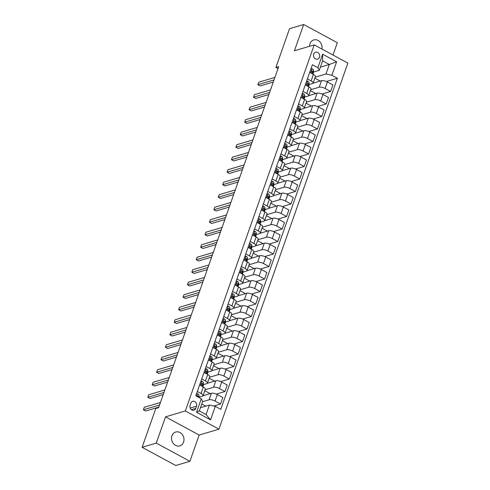 <?xml version="1.0" encoding="UTF-8"?>
<svg xmlns="http://www.w3.org/2000/svg" width="490" height="490" viewBox="0 0 490 490"><rect width="100%" height="100%" fill="white"/><g stroke="black" fill="none" stroke-linecap="round" stroke-linejoin="round"><path stroke-width="0.73" d="M321.918 49.043A7.215 6.149 73.5 0 0 319.995 41.975A7.215 6.149 73.5 0 0 313.784 39.935A7.215 6.149 73.5 0 0 310.017 43.708A7.215 6.149 73.5 0 0 309.594 46.256M171.935 435.8A7.215 6.149 73.5 0 0 173.27 443.438A7.215 6.149 73.5 0 0 179.806 445.869A7.215 6.149 73.5 0 0 183.572 442.096A7.215 6.149 73.5 0 0 182.243 434.459A7.215 6.149 73.5 0 0 175.702 432.033A7.215 6.149 73.5 0 0 171.935 435.8M313.686 54.114A3.608 3.075 73.5 0 0 314.353 57.93A3.608 3.075 73.5 0 0 317.624 59.149A3.608 3.075 73.5 0 0 319.505 57.263A3.608 3.075 73.5 0 0 318.843 53.441A3.608 3.075 73.5 0 0 315.572 52.228A3.608 3.075 73.5 0 0 313.686 54.114M332.98 55.027L337.322 42.704L303.684 24.5L289.541 28.696L275.888 67.455L278.02 68.606M218.95 429.173L347.876 63.081L314.231 44.884L185.312 410.969L218.95 429.173L199.154 435.047L165.516 416.849L156.267 443.101L189.906 461.304L199.154 435.047M189.906 461.304L175.769 465.5L142.125 447.297L156.267 443.101M142.125 447.297L155.777 408.538L158.607 407.698L278.718 66.616L275.888 67.455M195.743 408.397L196.521 406.198A3.497 2.977 73.5 0 0 195.871 402.498A3.497 2.977 73.5 0 0 192.705 401.322A3.497 2.977 73.5 0 0 190.88 403.148L190.108 405.346A3.497 2.977 73.5 0 0 190.751 409.052A3.497 2.977 73.5 0 0 193.918 410.222A3.497 2.977 73.5 0 0 195.743 408.397L191.394 409.689M215.3 406.357L210.541 419.863L196.539 412.286L201.298 398.78L202.67 401.42L199.326 410.92L206.051 414.565L209.395 405.059L215.3 406.357L220.8 409.334L337.39 78.253L326.413 81.512M320.393 67.13L329.335 64.478L322.61 60.834L319.26 70.34L317.888 67.7L312.387 64.723L195.798 395.804L201.298 398.78M317.888 67.7L322.641 54.194L336.642 61.771L331.889 75.276L337.39 78.253M303.684 24.5L294.435 50.758L314.231 44.884M165.516 416.849L185.312 410.969M319.26 70.34L313.526 72.042M307.395 78.896L311.107 80.905A4.508 1.531 19.4 0 1 313.098 83.079A4.508 1.531 19.4 0 1 312.485 83.545L309.123 84.543M302.992 91.403L306.703 93.412A4.508 1.531 19.4 0 1 308.694 95.581A4.508 1.531 19.4 0 1 308.081 96.052L304.719 97.044M298.588 103.904L302.305 105.913A4.508 1.531 19.4 0 1 304.296 108.082A4.508 1.531 19.4 0 1 303.678 108.553L300.315 109.552M294.184 116.406L297.902 118.415A4.508 1.531 19.4 0 1 299.892 120.583A4.508 1.531 19.4 0 1 299.274 121.055L295.911 122.053M289.786 128.913L293.498 130.922A4.508 1.531 19.4 0 1 295.488 133.09A4.508 1.531 19.4 0 1 294.87 133.562L291.513 134.554M285.382 141.414L289.094 143.423A4.508 1.531 19.4 0 1 291.085 145.591A4.508 1.531 19.4 0 1 290.466 146.063L287.109 147.061M280.978 153.915L284.69 155.924A4.508 1.531 19.4 0 1 286.681 158.092A4.508 1.531 19.4 0 1 286.068 158.564L282.706 159.562M276.574 166.422L280.286 168.431A4.508 1.531 19.4 0 1 282.277 170.6A4.508 1.531 19.4 0 1 281.664 171.065L278.302 172.064M272.171 178.924L275.882 180.933A4.508 1.531 19.4 0 1 277.873 183.101A4.508 1.531 19.4 0 1 277.26 183.572L273.898 184.571M267.767 191.425L271.485 193.434A4.508 1.531 19.4 0 1 273.475 195.602A4.508 1.531 19.4 0 1 272.857 196.074L269.494 197.072M263.363 203.932L267.081 205.941A4.508 1.531 19.4 0 1 269.071 208.109A4.508 1.531 19.4 0 1 268.453 208.575L265.09 209.573M258.965 216.433L262.677 218.442A4.508 1.531 19.4 0 1 264.667 220.61A4.508 1.531 19.4 0 1 264.049 221.082L260.692 222.08M254.561 228.934L258.273 230.943A4.508 1.531 19.4 0 1 260.264 233.111A4.508 1.531 19.4 0 1 259.645 233.583L256.288 234.581M250.157 241.435L253.869 243.45A4.508 1.531 19.4 0 1 255.86 245.619A4.508 1.531 19.4 0 1 255.247 246.084L251.885 247.083M245.753 253.943L249.465 255.952A4.508 1.531 19.4 0 1 251.456 258.12A4.508 1.531 19.4 0 1 250.843 258.591L247.481 259.584M241.35 266.444L245.061 268.453A4.508 1.531 19.4 0 1 247.052 270.621A4.508 1.531 19.4 0 1 246.439 271.093L243.077 272.091M236.946 278.945L240.664 280.954A4.508 1.531 19.4 0 1 242.654 283.128A4.508 1.531 19.4 0 1 242.036 283.594L238.673 284.592M232.542 291.452L236.26 293.461A4.508 1.531 19.4 0 1 238.25 295.629A4.508 1.531 19.4 0 1 237.632 296.101L234.269 297.093M228.144 303.953L231.856 305.962A4.508 1.531 19.4 0 1 233.846 308.13A4.508 1.531 19.4 0 1 233.228 308.602L229.871 309.6M223.74 316.454L227.452 318.463A4.508 1.531 19.4 0 1 229.443 320.638A4.508 1.531 19.4 0 1 228.824 321.103L225.467 322.102M219.336 328.962L223.048 330.971A4.508 1.531 19.4 0 1 225.039 333.139A4.508 1.531 19.4 0 1 224.42 333.61L221.064 334.603M214.932 341.463L218.644 343.472A4.508 1.531 19.4 0 1 220.635 345.64A4.508 1.531 19.4 0 1 220.022 346.112L216.66 347.11M210.529 353.964L214.24 355.973A4.508 1.531 19.4 0 1 216.231 358.141A4.508 1.531 19.4 0 1 215.618 358.613L212.256 359.611M206.125 366.471L209.843 368.48A4.508 1.531 19.4 0 1 211.827 370.648A4.508 1.531 19.4 0 1 211.214 371.12L207.852 372.112M201.721 378.972L205.439 380.981A4.508 1.531 19.4 0 1 207.429 383.149A4.508 1.531 19.4 0 1 206.811 383.621L203.448 384.619M197.323 391.473L201.035 393.482A4.508 1.531 19.4 0 1 203.025 395.651A4.508 1.531 19.4 0 1 202.407 396.122L199.05 397.121M200.453 407.717L209.395 405.059M202.566 401.714L209.138 399.767A4.508 1.531 19.4 0 1 215.037 401.059L220.537 404.036L213.811 406.032M202.964 395.773L211.423 393.262A4.508 1.531 19.4 0 1 217.327 394.56L222.828 397.537L220.537 404.036M205.096 389.764L213.536 387.259A4.508 1.531 19.4 0 1 219.44 388.558L224.941 391.535L216.335 394.083M207.368 383.272L215.827 380.761A4.508 1.531 19.4 0 1 221.725 382.053L227.231 385.03L224.941 391.535M209.5 377.263L217.94 374.758A4.508 1.531 19.4 0 1 223.844 376.057L229.345 379.027L220.739 381.581M211.772 370.765L220.231 368.253A4.508 1.531 19.4 0 1 226.129 369.552L231.629 372.529L229.345 379.027M213.903 364.756L222.344 362.257A4.508 1.531 19.4 0 1 228.242 363.549L233.742 366.526L225.143 369.08M216.176 358.264L224.634 355.752A4.508 1.531 19.4 0 1 230.533 357.051L236.033 360.027L233.742 366.526M218.307 352.255L226.748 349.75A4.508 1.531 19.4 0 1 232.646 351.048L238.146 354.025L229.547 356.573M220.574 345.762L229.038 343.251A4.508 1.531 19.4 0 1 234.937 344.543L240.437 347.52L238.146 354.025M222.711 339.754L231.151 337.249A4.508 1.531 19.4 0 1 237.05 338.547L242.55 341.524L233.951 344.072M224.977 333.255L233.442 330.744A4.508 1.531 19.4 0 1 239.341 332.042L244.841 335.019L242.55 341.524M227.115 327.253L235.555 324.748A4.508 1.531 19.4 0 1 241.454 326.04L246.954 329.017L238.354 331.571M229.381 320.754L237.846 318.243A4.508 1.531 19.4 0 1 243.744 319.541L249.245 322.518L246.954 329.017M231.513 314.745L239.959 312.24A4.508 1.531 19.4 0 1 245.858 313.539L251.358 316.516L242.758 319.07M233.785 308.253L242.244 305.742A4.508 1.531 19.4 0 1 248.148 307.034L253.649 310.011L251.358 316.516M235.917 302.244L244.363 299.739A4.508 1.531 19.4 0 1 250.261 301.038L255.762 304.014L247.156 306.562M238.189 295.746L246.648 293.234A4.508 1.531 19.4 0 1 252.546 294.533L258.052 297.51L255.762 304.014M240.321 289.743L248.761 287.238A4.508 1.531 19.4 0 1 254.665 288.53L260.166 291.507L251.56 294.061M242.593 283.245L251.052 280.733A4.508 1.531 19.4 0 1 256.95 282.032L262.45 285.009L260.166 291.507M244.724 277.236L253.165 274.731A4.508 1.531 19.4 0 1 259.063 276.029L264.563 279.006L255.964 281.56M246.997 270.743L255.455 268.232A4.508 1.531 19.4 0 1 261.354 269.531L266.854 272.501L264.563 279.006M249.128 264.735L257.569 262.23A4.508 1.531 19.4 0 1 263.467 263.528L268.967 266.505L260.368 269.053M251.395 258.236L259.859 255.731A4.508 1.531 19.4 0 1 265.758 257.023L271.258 260L268.967 266.505M253.532 252.234L261.972 249.729A4.508 1.531 19.4 0 1 267.871 251.021L273.371 253.998L264.772 256.552M255.798 245.735L264.263 243.224A4.508 1.531 19.4 0 1 270.161 244.522L275.662 247.499L273.371 253.998M257.936 239.726L266.376 237.221A4.508 1.531 19.4 0 1 272.275 238.52L277.775 241.496L269.175 244.051M260.202 233.234L268.667 230.723A4.508 1.531 19.4 0 1 274.565 232.021L280.066 234.992L277.775 241.496M262.34 227.225L270.78 224.72A4.508 1.531 19.4 0 1 276.679 226.019L282.179 228.995L273.579 231.543M264.606 220.727L273.065 218.221A4.508 1.531 19.4 0 1 278.969 219.514L284.47 222.491L282.179 228.995M266.738 214.724L275.184 212.219A4.508 1.531 19.4 0 1 281.082 213.511L286.583 216.488L277.977 219.042M269.01 208.226L277.469 205.714A4.508 1.531 19.4 0 1 283.373 207.013L288.873 209.989L286.583 216.488M271.142 202.217L279.582 199.712A4.508 1.531 19.4 0 1 285.486 201.01L290.987 203.987L282.381 206.541M273.414 195.724L281.873 193.213A4.508 1.531 19.4 0 1 287.771 194.512L293.271 197.488L290.987 203.987M275.545 189.716L283.986 187.211A4.508 1.531 19.4 0 1 289.884 188.509L295.384 191.486L286.785 194.034M277.818 183.223L286.276 180.712A4.508 1.531 19.4 0 1 292.175 182.004L297.675 184.981L295.384 191.486M279.949 177.215L288.389 174.71A4.508 1.531 19.4 0 1 294.288 176.002L299.788 178.979L291.189 181.533M282.216 170.716L290.68 168.205A4.508 1.531 19.4 0 1 296.579 169.503L302.079 172.48L299.788 178.979M284.353 164.707L292.793 162.202A4.508 1.531 19.4 0 1 298.692 163.501L304.192 166.478L295.593 169.032M286.619 158.215L295.084 155.704A4.508 1.531 19.4 0 1 300.983 157.002L306.483 159.979L304.192 166.478M288.757 152.206L297.197 149.701A4.508 1.531 19.4 0 1 303.096 151L308.596 153.976L299.996 156.524M291.023 145.714L299.488 143.203A4.508 1.531 19.4 0 1 305.386 144.495L310.887 147.472L308.596 153.976M293.161 139.705L301.601 137.2A4.508 1.531 19.4 0 1 307.5 138.499L313 141.469L304.4 144.023M295.427 133.207L303.892 130.695A4.508 1.531 19.4 0 1 309.79 131.994L315.291 134.971L313 141.469M297.559 127.198L306.005 124.699A4.508 1.531 19.4 0 1 311.903 125.991L317.404 128.968L308.798 131.522M299.831 120.705L308.29 118.194A4.508 1.531 19.4 0 1 314.194 119.493L319.694 122.469L317.404 128.968M301.963 114.697L310.403 112.192A4.508 1.531 19.4 0 1 316.307 113.49L321.808 116.467L313.202 119.015M304.235 108.204L312.694 105.693A4.508 1.531 19.4 0 1 318.592 106.985L324.092 109.962L321.808 116.467M306.366 102.196L314.807 99.691A4.508 1.531 19.4 0 1 320.705 100.989L326.211 103.96L317.606 106.514M308.639 95.697L317.097 93.186A4.508 1.531 19.4 0 1 322.996 94.484L328.496 97.461L326.211 103.96M310.77 89.695L319.211 87.189A4.508 1.531 19.4 0 1 325.109 88.482L330.609 91.459L322.01 94.013M313.043 83.196L321.501 80.685A4.508 1.531 19.4 0 1 327.4 81.983L332.9 84.96L330.609 91.459M315.174 77.187L325.991 73.978L329.335 64.478L336.642 61.771M205.763 406.137L201.77 403.974M199.608 384.975L203.326 386.984A4.508 1.531 19.4 0 1 205.316 389.152L203.025 395.651M210.167 393.635L204.765 390.714M214.571 381.134L209.169 378.207M204.012 372.467L207.723 374.483A4.508 1.531 19.4 0 1 209.714 376.651L207.429 383.149M218.975 368.627L213.573 365.705M208.415 359.966L212.127 361.975A4.508 1.531 19.4 0 1 214.118 364.144L211.827 370.648M223.379 356.126L217.97 353.204M212.819 347.465L216.531 349.474A4.508 1.531 19.4 0 1 218.522 351.642L216.231 358.141M227.783 343.625L222.374 340.697M217.223 334.958L220.935 336.973A4.508 1.531 19.4 0 1 222.925 339.141L220.635 345.64M232.18 331.118L226.778 328.196M221.627 322.457L225.339 324.466A4.508 1.531 19.4 0 1 227.329 326.634L225.039 333.139M236.584 318.616L231.182 315.695M226.031 309.956L229.743 311.965A4.508 1.531 19.4 0 1 231.733 314.133L229.443 320.638M240.988 306.115L235.586 303.188M230.429 297.454L234.147 299.464A4.508 1.531 19.4 0 1 236.137 301.632L233.846 308.13M245.392 293.608L239.99 290.686M234.833 284.947L238.55 286.956A4.508 1.531 19.4 0 1 240.535 289.125L238.25 295.629M249.796 281.107L244.394 278.185M239.236 272.446L242.948 274.455A4.508 1.531 19.4 0 1 244.939 276.623L242.654 283.128M254.2 268.606L248.798 265.678M243.64 259.945L247.352 261.954A4.508 1.531 19.4 0 1 249.343 264.122L247.052 270.621M258.604 256.099L253.195 253.177M248.044 247.438L251.756 249.447A4.508 1.531 19.4 0 1 253.746 251.615L251.456 258.12M263.001 243.597L257.599 240.676M252.448 234.937L256.16 236.946A4.508 1.531 19.4 0 1 258.15 239.114L255.86 245.619M267.405 231.096L262.003 228.168M256.852 222.436L260.564 224.445A4.508 1.531 19.4 0 1 262.554 226.613L260.264 233.111M271.809 218.589L266.407 215.667M261.25 209.928L264.968 211.937A4.508 1.531 19.4 0 1 266.958 214.112L264.667 220.61M276.213 206.088L270.811 203.166M265.654 197.427L269.371 199.436A4.508 1.531 19.4 0 1 271.362 201.604L269.071 208.109M280.617 193.587L275.215 190.665M270.057 184.926L273.769 186.935A4.508 1.531 19.4 0 1 275.76 189.103L273.475 195.602M285.021 181.086L279.618 178.158M274.461 172.419L278.173 174.428A4.508 1.531 19.4 0 1 280.164 176.602L277.873 183.101M289.425 168.578L284.016 165.657M278.865 159.918L282.577 161.927A4.508 1.531 19.4 0 1 284.568 164.095L282.277 170.6M293.829 156.077L288.42 153.156M283.269 147.417L286.981 149.426A4.508 1.531 19.4 0 1 288.971 151.594L286.681 158.092M298.226 143.576L292.824 140.648M287.673 134.909L291.385 136.918A4.508 1.531 19.4 0 1 293.375 139.093L291.085 145.591M302.63 131.069L297.228 128.147M292.071 122.408L295.789 124.417A4.508 1.531 19.4 0 1 297.779 126.585L295.488 133.09M307.034 118.568L301.632 115.646M296.475 109.907L300.192 111.916A4.508 1.531 19.4 0 1 302.183 114.084L299.892 120.583M311.438 106.067L306.036 103.139M300.878 97.4L304.59 99.415A4.508 1.531 19.4 0 1 306.581 101.583L304.296 108.082M315.842 93.559L310.44 90.638M305.282 84.899L308.994 86.908A4.508 1.531 19.4 0 1 310.985 89.076L308.694 95.581M331.889 75.276L325.991 73.978M320.246 81.058L314.837 78.137M309.686 72.398L313.398 74.407A4.508 1.531 19.4 0 1 315.389 76.575L313.098 83.079M199.326 410.92L196.539 412.286M206.051 414.565L210.541 419.863M322.641 54.194L322.61 60.834M196.496 393.807L197.629 393.801A2.989 1.011 19.4 0 1 198.922 395.069L199.044 397.072A8.624 2.922 19.4 0 1 198.989 397.494L198.977 397.525M159.562 404.991L143.411 409.781L144.293 407.282L160.438 402.486M198.26 397.139L198.248 396.967A2.989 1.011 -160.6 0 0 197.568 396.091L196.876 396.386M158.809 407.116L145.683 411.012L143.411 409.781M200.9 381.306L202.027 381.3A2.989 1.011 19.4 0 1 203.326 382.561L203.448 384.57A8.624 2.922 19.4 0 1 203.393 384.987L202.793 386.696M163.96 392.484L147.815 397.28L148.697 394.775L164.842 389.985M202.774 386.684A8.624 2.922 -160.6 0 0 202.78 386.469L202.652 384.466A2.989 1.011 -160.6 0 0 201.972 383.584L201.623 383.523M201.323 383.78L201.972 383.584C201.225 383.578 201.084 383.982 201.549 384.785A2.989 1.011 19.4 0 1 202.229 385.667L202.278 386.414M201.249 383.995A1.519 0.515 19.4 0 1 201.261 384.05L201.286 384.393M163.213 394.609L150.087 398.505L147.815 397.28M205.304 368.805L206.431 368.792A2.989 1.011 19.4 0 1 207.723 370.06L207.852 372.063A8.624 2.922 19.4 0 1 207.797 372.486L207.196 374.195M168.364 379.983L152.219 384.773L153.094 382.274L169.246 377.484M207.178 374.182A8.624 2.922 -160.6 0 0 207.184 373.968L207.056 371.959A2.989 1.011 -160.6 0 0 206.376 371.083L206.027 371.022M205.727 371.279L206.376 371.083C205.629 371.077 205.488 371.475 205.953 372.284A2.989 1.011 19.4 0 1 206.633 373.16L206.682 373.913M205.653 371.487A1.519 0.515 19.4 0 1 205.665 371.549L205.684 371.892M167.617 382.108L154.491 386.004L152.219 384.773M209.708 356.297L210.835 356.291A2.989 1.011 19.4 0 1 212.127 357.559L212.256 359.562A8.624 2.922 19.4 0 1 212.201 359.985L211.6 361.687A8.624 2.922 -160.6 0 0 211.588 361.461L211.46 359.458A2.989 1.011 -160.6 0 0 210.78 358.582L210.424 358.515M172.768 367.482L156.616 372.271L157.498 369.772L173.65 364.977M210.13 358.772L210.78 358.582C210.032 358.576 209.892 358.974 210.357 359.783A2.989 1.011 19.4 0 1 211.037 360.658L211.086 361.412M210.057 358.986A1.519 0.515 19.4 0 1 210.069 359.041L210.088 359.384M172.021 369.607L158.895 373.502L156.616 372.271M214.112 343.796L215.239 343.79A2.989 1.011 19.4 0 1 216.531 345.052L216.66 347.061A8.624 2.922 19.4 0 1 216.605 347.484L216.004 349.186M177.172 354.974L161.02 359.77L161.902 357.265L178.054 352.475M215.98 349.174A8.624 2.922 -160.6 0 0 215.986 348.96L215.863 346.957A2.989 1.011 -160.6 0 0 215.184 346.081L214.828 346.014M214.534 346.271L215.184 346.081C214.436 346.069 214.295 346.473 214.761 347.281A2.989 1.011 19.4 0 1 215.441 348.157L215.49 348.911M214.461 346.485A1.519 0.515 19.4 0 1 214.473 346.54L214.491 346.883M176.425 357.1L163.293 360.995L161.02 359.77M218.516 331.295L219.643 331.283A2.989 1.011 19.4 0 1 220.935 332.551L221.064 334.554A8.624 2.922 19.4 0 1 221.002 334.976L220.402 336.685M181.576 342.473L165.424 347.263L166.306 344.764L182.458 339.974M220.384 336.673A8.624 2.922 -160.6 0 0 220.39 336.459L220.267 334.45A2.989 1.011 -160.6 0 0 219.587 333.574L219.232 333.512M218.932 333.77L219.587 333.574C218.834 333.568 218.693 333.966 219.165 334.774A2.989 1.011 19.4 0 1 219.845 335.65L219.888 336.403M218.865 333.978A1.519 0.515 19.4 0 1 218.871 334.039L218.895 334.382M180.828 344.599L167.696 348.494L165.424 347.263M222.919 318.788L224.046 318.782A2.989 1.011 19.4 0 1 225.339 320.05L225.461 322.053A8.624 2.922 19.4 0 1 225.406 322.475L224.806 324.178M185.98 329.972L169.828 334.762L170.71 332.263L186.855 327.467M224.788 324.172A8.624 2.922 -160.6 0 0 224.794 323.951L224.671 321.948A2.989 1.011 -160.6 0 0 223.985 321.073L223.636 321.011M223.336 321.262L223.985 321.073C223.238 321.066 223.097 321.465 223.563 322.273A2.989 1.011 19.4 0 1 224.249 323.149L224.291 323.902M223.269 321.477A1.519 0.515 19.4 0 1 223.275 321.532L223.299 321.881M185.226 332.098L172.1 335.993L169.828 334.762M227.317 306.287L228.45 306.281A2.989 1.011 19.4 0 1 229.743 307.542L229.865 309.551A8.624 2.922 19.4 0 1 229.81 309.974L229.21 311.677A8.624 2.922 -160.6 0 0 229.198 311.45L229.069 309.447A2.989 1.011 -160.6 0 0 228.389 308.571L228.04 308.504M190.383 317.465L174.232 322.261L175.114 319.756L191.259 314.966M227.74 308.761L228.389 308.571C227.642 308.559 227.501 308.963 227.966 309.772A2.989 1.011 19.4 0 1 228.646 310.648L228.695 311.401M227.666 308.976A1.519 0.515 19.4 0 1 227.679 309.031L227.703 309.374M189.63 319.59L176.504 323.486L174.232 322.261M231.721 293.786L232.848 293.773A2.989 1.011 19.4 0 1 234.147 295.041L234.269 297.044A8.624 2.922 19.4 0 1 234.214 297.467L233.614 299.176A8.624 2.922 -160.6 0 0 233.601 298.949L233.473 296.94A2.989 1.011 -160.6 0 0 232.793 296.064L232.444 296.003M194.781 304.964L178.636 309.754L179.518 307.255L195.663 302.465M232.144 296.26L232.793 296.064C232.046 296.058 231.905 296.456 232.37 297.265A2.989 1.011 19.4 0 1 233.05 298.141L233.099 298.894M232.07 296.468A1.519 0.515 19.4 0 1 232.082 296.53L232.107 296.873M194.034 307.089L180.908 310.985L178.636 309.754M236.125 281.278L237.252 281.272A2.989 1.011 19.4 0 1 238.544 282.54L238.673 284.543A8.624 2.922 19.4 0 1 238.618 284.966L238.018 286.668M199.185 292.463L183.04 297.252L183.915 294.753L200.067 289.957M237.999 286.662A8.624 2.922 -160.6 0 0 238.005 286.442L237.877 284.439A2.989 1.011 -160.6 0 0 237.197 283.563L236.848 283.502M236.548 283.753L237.197 283.563C236.45 283.557 236.309 283.955 236.774 284.764A2.989 1.011 19.4 0 1 237.454 285.639L237.503 286.393M236.474 283.967A1.519 0.515 19.4 0 1 236.486 284.022L236.505 284.372M198.438 294.588L185.312 298.483L183.04 297.252M240.529 268.777L241.656 268.771A2.989 1.011 19.4 0 1 242.948 270.033L243.077 272.042A8.624 2.922 19.4 0 1 243.022 272.464L242.421 274.167M203.589 279.955L187.443 284.751L188.319 282.246L204.471 277.456M242.397 274.155A8.624 2.922 -160.6 0 0 242.409 273.941L242.281 271.938A2.989 1.011 -160.6 0 0 241.601 271.062L241.245 270.995M240.951 271.252L241.601 271.062C240.853 271.056 240.713 271.454 241.178 272.262A2.989 1.011 19.4 0 1 241.858 273.138L241.907 273.892M240.878 271.466A1.519 0.515 19.4 0 1 240.89 271.521L240.909 271.864M202.842 282.087L189.716 285.976L187.443 284.751M244.933 256.276L246.06 256.264A2.989 1.011 19.4 0 1 247.352 257.532L247.481 259.535A8.624 2.922 19.4 0 1 247.425 259.957L246.825 261.666M207.993 267.454L191.841 272.244L192.723 269.745L208.875 264.955M246.801 261.654A8.624 2.922 -160.6 0 0 246.807 261.44L246.684 259.43A2.989 1.011 -160.6 0 0 246.005 258.555L245.649 258.493M245.355 258.751L246.005 258.555C245.257 258.549 245.116 258.953 245.582 259.755A2.989 1.011 19.4 0 1 246.262 260.631L246.311 261.384M245.282 258.959A1.519 0.515 19.4 0 1 245.294 259.02L245.312 259.363M207.246 269.58L194.114 273.475L191.841 272.244M249.337 243.769L250.464 243.763A2.989 1.011 19.4 0 1 251.756 245.031L251.885 247.034A8.624 2.922 19.4 0 1 251.823 247.456L251.223 249.159A8.624 2.922 -160.6 0 0 251.211 248.932L251.088 246.929A2.989 1.011 -160.6 0 0 250.408 246.054L250.053 245.992M212.397 254.953L196.245 259.743L197.127 257.244L213.279 252.448M249.753 246.25L250.408 246.054C249.655 246.047 249.514 246.446 249.986 247.254A2.989 1.011 19.4 0 1 250.666 248.13L250.709 248.883M249.686 246.458A1.519 0.515 19.4 0 1 249.698 246.513L249.716 246.862M211.649 257.079L198.517 260.974L196.245 259.743M253.74 231.268L254.867 231.262A2.989 1.011 19.4 0 1 256.16 232.53L256.282 234.532A8.624 2.922 19.4 0 1 256.227 234.955L255.627 236.658M216.8 242.446L200.649 247.242L201.531 244.737L217.676 239.947M255.609 236.646A8.624 2.922 -160.6 0 0 255.615 236.431L255.492 234.428A2.989 1.011 -160.6 0 0 254.806 233.552L254.457 233.485M254.157 233.742L254.806 233.552C254.059 233.546 253.918 233.944 254.384 234.753A2.989 1.011 19.4 0 1 255.07 235.629L255.112 236.382M254.09 233.957A1.519 0.515 19.4 0 1 254.096 234.012L254.12 234.355M216.047 244.577L202.921 248.473L200.649 247.242M258.138 218.767L259.271 218.754A2.989 1.011 19.4 0 1 260.564 220.022L260.686 222.025A8.624 2.922 19.4 0 1 260.631 222.448L260.031 224.157M221.204 229.945L205.053 234.735L205.935 232.236L222.08 227.446M260.012 224.144A8.624 2.922 -160.6 0 0 260.019 223.93L259.89 221.921A2.989 1.011 -160.6 0 0 259.21 221.045L258.861 220.984M258.561 221.241L259.21 221.045C258.463 221.039 258.322 221.443 258.787 222.246A2.989 1.011 19.4 0 1 259.467 223.121L259.516 223.875M258.493 221.449A1.519 0.515 19.4 0 1 258.5 221.511L258.524 221.854M220.451 232.07L207.325 235.966L205.053 234.735M262.542 206.266L263.675 206.253A2.989 1.011 19.4 0 1 264.968 207.521L265.09 209.524A8.624 2.922 19.4 0 1 265.035 209.947L264.435 211.649M225.602 217.444L209.457 222.233L210.339 219.734L226.484 214.945M264.416 211.643A8.624 2.922 -160.6 0 0 264.422 211.423L264.294 209.42A2.989 1.011 -160.6 0 0 263.614 208.544L263.265 208.483M262.965 208.74L263.614 208.544C262.867 208.538 262.726 208.936 263.191 209.745A2.989 1.011 19.4 0 1 263.871 210.62L263.92 211.374M262.891 208.948A1.519 0.515 19.4 0 1 262.903 209.003L262.928 209.353M224.855 219.569L211.729 223.464L209.457 222.233M266.946 193.758L268.073 193.752A2.989 1.011 19.4 0 1 269.365 195.02L269.494 197.023A8.624 2.922 19.4 0 1 269.439 197.446L268.839 199.148M230.006 204.936L213.861 209.732L214.736 207.227L230.888 202.437M268.82 199.136A8.624 2.922 -160.6 0 0 268.826 198.922L268.698 196.919A2.989 1.011 -160.6 0 0 268.018 196.043L267.669 195.976M267.368 196.233L268.018 196.043C267.271 196.037 267.13 196.435 267.595 197.243A2.989 1.011 19.4 0 1 268.275 198.119L268.324 198.873M267.295 196.447A1.519 0.515 19.4 0 1 267.307 196.502L267.326 196.845M229.259 207.068L216.133 210.963L213.861 209.732M271.35 181.257L272.477 181.251A2.989 1.011 19.4 0 1 273.769 182.513L273.898 184.522A8.624 2.922 19.4 0 1 273.843 184.938L273.242 186.647M234.41 192.435L218.264 197.225L219.14 194.726L235.292 189.936M273.218 186.635A8.624 2.922 -160.6 0 0 273.23 186.421L273.102 184.418A2.989 1.011 -160.6 0 0 272.422 183.536L272.066 183.474M271.772 183.732L272.422 183.536C271.674 183.53 271.534 183.934 271.999 184.736A2.989 1.011 19.4 0 1 272.679 185.612L272.728 186.365M271.699 183.94A1.519 0.515 19.4 0 1 271.711 184.001L271.73 184.344M233.663 194.561L220.537 198.456L218.264 197.225M275.754 168.756L276.881 168.744A2.989 1.011 19.4 0 1 278.173 170.012L278.302 172.014A8.624 2.922 19.4 0 1 278.247 172.437L277.646 174.146M238.814 179.934L222.662 184.724L223.544 182.225L239.696 177.435M277.622 174.134A8.624 2.922 -160.6 0 0 277.628 173.913L277.505 171.91A2.989 1.011 -160.6 0 0 276.826 171.035L276.47 170.973M276.176 171.231L276.826 171.035C276.078 171.028 275.937 171.427 276.403 172.235A2.989 1.011 19.4 0 1 277.083 173.111L277.132 173.864M276.103 171.439A1.519 0.515 19.4 0 1 276.115 171.494L276.133 171.843M238.067 182.06L224.941 185.955L222.662 184.724M280.158 156.249L281.285 156.243A2.989 1.011 19.4 0 1 282.577 157.511L282.706 159.513A8.624 2.922 19.4 0 1 282.65 159.936L282.044 161.639M243.218 167.433L227.066 172.223L227.948 169.724L244.1 164.928M282.026 161.627A8.624 2.922 -160.6 0 0 282.032 161.412L281.909 159.409A2.989 1.011 -160.6 0 0 281.229 158.533L280.874 158.466M280.574 158.723L281.229 158.533C280.476 158.527 280.335 158.925 280.807 159.734A2.989 1.011 19.4 0 1 281.487 160.61L281.529 161.363M280.507 158.938A1.519 0.515 19.4 0 1 280.519 158.993L280.537 159.336M242.47 169.558L229.338 173.454L227.066 172.223M284.561 143.748L285.688 143.742A2.989 1.011 19.4 0 1 286.981 145.003L287.103 147.012A8.624 2.922 19.4 0 1 287.048 147.429L286.448 149.138M247.621 154.926L231.47 159.716L232.352 157.217L248.504 152.427M286.43 149.125A8.624 2.922 -160.6 0 0 286.436 148.911L286.313 146.908A2.989 1.011 -160.6 0 0 285.633 146.026L285.278 145.965M284.978 146.222L285.633 146.026C284.88 146.02 284.739 146.424 285.211 147.227A2.989 1.011 19.4 0 1 285.891 148.109L285.933 148.856M284.911 146.437A1.519 0.515 19.4 0 1 284.917 146.492L284.941 146.835M246.868 157.051L233.742 160.947L231.47 159.716M288.959 131.246L290.092 131.234A2.989 1.011 19.4 0 1 291.385 132.502L291.507 134.505A8.624 2.922 19.4 0 1 291.452 134.928L290.852 136.637M252.025 142.425L235.874 147.214L236.756 144.715L252.901 139.926M290.833 136.624A8.624 2.922 -160.6 0 0 290.839 136.41L290.711 134.401A2.989 1.011 -160.6 0 0 290.031 133.525L289.682 133.464M289.382 133.721L290.031 133.525C289.284 133.519 289.143 133.917 289.608 134.726A2.989 1.011 19.4 0 1 290.288 135.601L290.337 136.355M289.314 133.929A1.519 0.515 19.4 0 1 289.321 133.984L289.345 134.334M251.272 144.55L238.146 148.446L235.874 147.214M293.363 118.739L294.496 118.733A2.989 1.011 19.4 0 1 295.789 120.001L295.911 122.004A8.624 2.922 19.4 0 1 295.856 122.427L295.256 124.129M256.423 129.924L240.278 134.713L241.16 132.214L257.305 127.418M295.237 124.123A8.624 2.922 -160.6 0 0 295.243 123.903L295.115 121.9A2.989 1.011 -160.6 0 0 294.435 121.024L294.086 120.957M293.786 121.214L294.435 121.024C293.688 121.018 293.547 121.416 294.012 122.224A2.989 1.011 19.4 0 1 294.692 123.1L294.741 123.854M293.712 121.428A1.519 0.515 19.4 0 1 293.724 121.483L293.749 121.826M255.676 132.049L242.55 135.944L240.278 134.713M297.767 106.238L298.894 106.232A2.989 1.011 19.4 0 1 300.186 107.494L300.315 109.503A8.624 2.922 19.4 0 1 300.26 109.925L299.66 111.628M260.827 117.416L244.682 122.212L245.557 119.707L261.709 114.917M299.641 111.616A8.624 2.922 -160.6 0 0 299.647 111.401L299.519 109.399A2.989 1.011 -160.6 0 0 298.839 108.523L298.49 108.455M298.19 108.713L298.839 108.523C298.092 108.511 297.951 108.915 298.416 109.717A2.989 1.011 19.4 0 1 299.096 110.599L299.145 111.353M298.116 108.927A1.519 0.515 19.4 0 1 298.128 108.982L298.153 109.325M260.08 119.542L246.954 123.437L244.682 122.212M302.171 93.737L303.298 93.725A2.989 1.011 19.4 0 1 304.59 94.993L304.719 96.996A8.624 2.922 19.4 0 1 304.664 97.418L304.063 99.127M265.231 104.915L249.085 109.705L249.961 107.206L266.113 102.416M304.045 99.115A8.624 2.922 -160.6 0 0 304.051 98.9L303.923 96.891A2.989 1.011 -160.6 0 0 303.243 96.016L302.894 95.954M302.593 96.212L303.243 96.016C302.495 96.009 302.355 96.408 302.82 97.216A2.989 1.011 19.4 0 1 303.5 98.092L303.549 98.845M302.52 96.42A1.519 0.515 19.4 0 1 302.532 96.481L302.55 96.824M264.484 107.041L251.358 110.936L249.085 109.705M306.575 81.23L307.702 81.224A2.989 1.011 19.4 0 1 308.994 82.492L309.123 84.494A8.624 2.922 19.4 0 1 309.068 84.917L308.467 86.62A8.624 2.922 -160.6 0 0 308.449 86.393L308.326 84.39A2.989 1.011 -160.6 0 0 307.647 83.514L307.291 83.453M269.635 92.414L253.483 97.204L254.365 94.705L270.517 89.909M306.997 83.704L307.647 83.514C306.899 83.508 306.758 83.906 307.224 84.715A2.989 1.011 19.4 0 1 307.904 85.591L307.953 86.344M306.924 83.919A1.519 0.515 19.4 0 1 306.936 83.974L306.954 84.323M268.888 94.539L255.762 98.435L253.483 97.204M310.979 68.729L312.106 68.723A2.989 1.011 19.4 0 1 313.398 69.984L313.526 71.993A8.624 2.922 19.4 0 1 313.471 72.416L312.865 74.119M274.039 79.907L257.887 84.703L258.769 82.198L274.921 77.408M312.847 74.106A8.624 2.922 -160.6 0 0 312.853 73.892L312.73 71.889A2.989 1.011 -160.6 0 0 312.05 71.013L311.695 70.946M311.395 71.203L312.05 71.013C311.297 71.001 311.156 71.405 311.628 72.214A2.989 1.011 19.4 0 1 312.308 73.09L312.351 73.843M311.328 71.418A1.519 0.515 19.4 0 1 311.34 71.473L311.358 71.816M273.291 82.032L260.159 85.928L257.887 84.703M211.423 393.262L209.138 399.767M215.827 380.761L213.536 387.259M220.231 368.253L217.94 374.758M224.634 355.752L222.344 362.257M229.038 343.251L226.748 349.75M233.442 330.744L231.151 337.249M237.846 318.243L235.555 324.748M242.244 305.742L239.959 312.24M246.648 293.234L244.363 299.739M251.052 280.733L248.761 287.238M255.455 268.232L253.165 274.731M259.859 255.731L257.569 262.23M264.263 243.224L261.972 249.729M268.667 230.723L266.376 237.221M273.065 218.221L270.78 224.72M277.469 205.714L275.184 212.219M281.873 193.213L279.582 199.712M286.276 180.712L283.986 187.211M290.68 168.205L288.389 174.71M295.084 155.704L292.793 162.202M299.488 143.203L297.197 149.701M303.892 130.695L301.601 137.2M308.29 118.194L306.005 124.699M312.694 105.693L310.403 112.192M317.097 93.186L314.807 99.691M321.501 80.685L319.211 87.189M217.327 394.56L215.037 401.059M203.326 386.984L201.035 393.482M207.723 374.483L205.439 380.981M221.725 382.053L219.44 388.558M212.127 361.975L209.843 368.48M226.129 369.552L223.844 376.057M216.531 349.474L214.24 355.973M230.533 357.051L228.242 363.549M220.935 336.973L218.644 343.472M234.937 344.543L232.646 351.048M225.339 324.466L223.048 330.971M239.341 332.042L237.05 338.547M229.743 311.965L227.452 318.463M243.744 319.541L241.454 326.04M234.147 299.464L231.856 305.962M248.148 307.034L245.858 313.539M238.55 286.956L236.26 293.461M252.546 294.533L250.261 301.038M242.948 274.455L240.664 280.954M256.95 282.032L254.665 288.53M247.352 261.954L245.061 268.453M261.354 269.531L259.063 276.029M251.756 249.447L249.465 255.952M265.758 257.023L263.467 263.528M256.16 236.946L253.869 243.45M270.161 244.522L267.871 251.021M260.564 224.445L258.273 230.943M274.565 232.021L272.275 238.52M264.968 211.937L262.677 218.442M278.969 219.514L276.679 226.019M269.371 199.436L267.081 205.941M283.373 207.013L281.082 213.511M273.769 186.935L271.485 193.434M287.771 194.512L285.486 201.01M278.173 174.428L275.882 180.933M292.175 182.004L289.884 188.509M282.577 161.927L280.286 168.431M296.579 169.503L294.288 176.002M286.981 149.426L284.69 155.924M300.983 157.002L298.692 163.501M291.385 136.918L289.094 143.423M305.386 144.495L303.096 151M295.789 124.417L293.498 130.922M309.79 131.994L307.5 138.499M300.192 111.916L297.902 118.415M314.194 119.493L311.903 125.991M304.59 99.415L302.305 105.913M318.592 106.985L316.307 113.49M308.994 86.908L306.703 93.412M322.996 94.484L320.705 100.989M313.398 74.407L311.107 80.905M327.4 81.983L325.109 88.482M190.194 408.078L196.521 406.198M197.574 393.801L196.698 396.294M199.044 397.072L198.897 397.482M198.922 395.069L198.248 396.967M196.919 396.281L197.568 396.091M201.978 381.3L200.508 385.459M203.448 384.57L202.78 386.469M202.229 385.667L202.015 386.273M203.326 382.561L202.652 384.466M206.382 368.792L204.912 372.957M207.852 372.063L207.184 373.968M206.633 373.16L206.419 373.772M207.723 370.06L207.056 371.959M210.78 356.291L209.316 360.456M212.256 359.562L211.588 361.461M211.037 360.658L210.823 361.271M212.127 357.559L211.46 359.458M215.184 343.79L213.72 347.949M216.66 347.061L215.986 348.96M215.441 348.157L215.226 348.764M216.531 345.052L215.863 346.957M219.587 331.283L218.124 335.448M221.064 334.554L220.39 336.459M219.845 335.65L219.63 336.263M220.935 332.551L220.267 334.45M223.991 318.782L222.527 322.947M225.461 322.053L224.794 323.951M224.249 323.149L224.028 323.761M225.339 320.05L224.671 321.948M228.395 306.281L226.925 310.44M229.865 309.551L229.198 311.45M228.646 310.648L228.432 311.254M229.743 307.542L229.069 309.447M232.799 293.773L231.329 297.938M234.269 297.044L233.601 298.949M233.05 298.141L232.836 298.753M234.147 295.041L233.473 296.94M237.203 281.272L235.733 285.437M238.673 284.543L238.005 286.442M237.454 285.639L237.24 286.252M238.544 282.54L237.877 284.439M241.601 268.771L240.137 272.93M243.077 272.042L242.409 273.941M241.858 273.138L241.644 273.745M242.948 270.033L242.281 271.938M246.005 256.264L244.541 260.429M247.481 259.535L246.807 261.44M246.262 260.631L246.047 261.243M247.352 257.532L246.684 259.43M250.408 243.763L248.945 247.928M251.885 247.034L251.211 248.932M250.666 248.13L250.451 248.742M251.756 245.031L251.088 246.929M254.812 231.262L253.348 235.421M256.282 234.532L255.615 236.431M255.07 235.629L254.849 236.235M256.16 232.53L255.492 234.428M259.216 218.761L257.752 222.919M260.686 222.025L260.019 223.93M259.467 223.121L259.253 223.734M260.564 220.022L259.89 221.921M263.62 206.253L262.15 210.418M265.09 209.524L264.422 211.423M263.871 210.62L263.657 211.233M264.968 207.521L264.294 209.42M268.024 193.752L266.554 197.917M269.494 197.023L268.826 198.922M268.275 198.119L268.061 198.732M269.365 195.02L268.698 196.919M272.422 181.251L270.958 185.41M273.898 184.522L273.23 186.421M272.679 185.612L272.464 186.225M273.769 182.513L273.102 184.418M276.826 168.744L275.362 172.909M278.302 172.014L277.628 173.913M277.083 173.111L276.868 173.723M278.173 170.012L277.505 171.91M281.229 156.243L279.766 160.408M282.706 159.513L282.032 161.412M281.487 160.61L281.272 161.222M282.577 157.511L281.909 159.409M285.633 143.742L284.169 147.9M287.103 147.012L286.436 148.911M285.891 148.109L285.67 148.715M286.981 145.003L286.313 146.908M290.037 131.234L288.573 135.399M291.507 134.505L290.839 136.41M290.288 135.601L290.074 136.214M291.385 132.502L290.711 134.401M294.441 118.733L292.971 122.898M295.911 122.004L295.243 123.903M294.692 123.1L294.478 123.713M295.789 120.001L295.115 121.9M298.845 106.232L297.375 110.391M300.315 109.503L299.647 111.401M299.096 110.599L298.882 111.206M300.186 107.494L299.519 109.399M303.243 93.725L301.779 97.89M304.719 96.996L304.051 98.9M303.5 98.092L303.286 98.704M304.59 94.993L303.923 96.891M307.647 81.224L306.183 85.389M309.123 84.494L308.449 86.393M307.904 85.591L307.689 86.203M308.994 82.492L308.326 84.39M312.05 68.723L310.587 72.881M313.526 71.993L312.853 73.892M312.308 73.09L312.093 73.696M313.398 69.984L312.73 71.889"/></g></svg>

